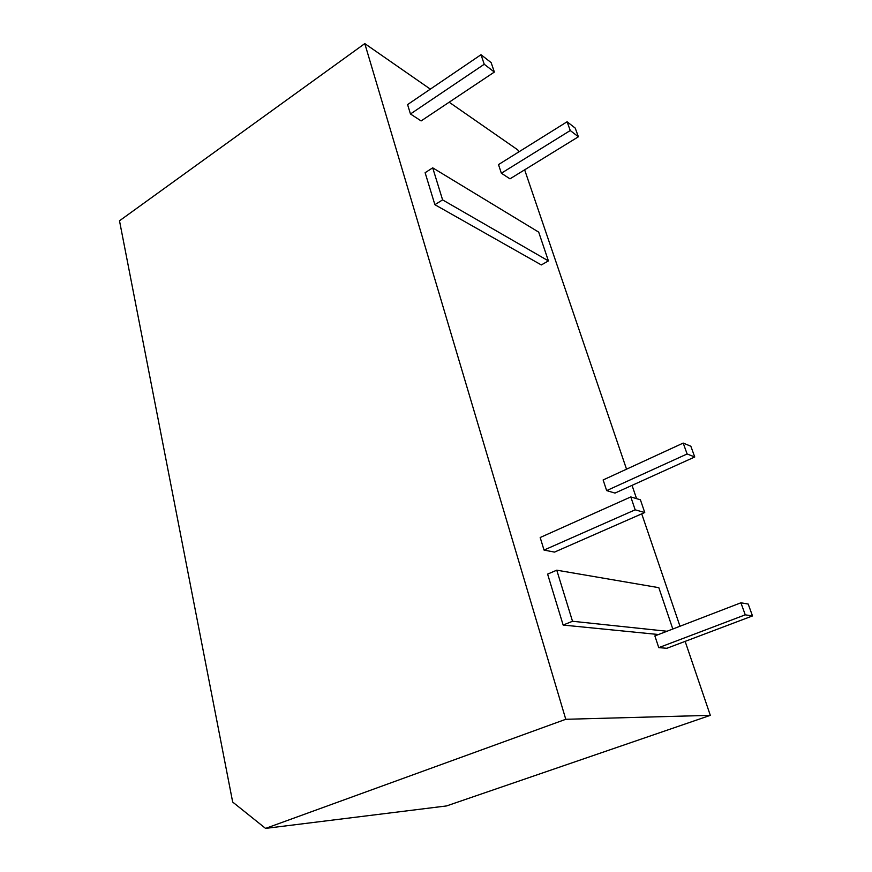 <?xml version="1.0" encoding="UTF-8"?>
<svg xmlns="http://www.w3.org/2000/svg" width="872" height="872" viewBox="0 0 872 872"><rect width="100%" height="100%" fill="white"/><g stroke="black" fill="none" stroke-linecap="round" stroke-linejoin="round"><path stroke-width="1.31" d="M752.503 615.926L666.851 648.288L658.763 647.645L745.255 614.836L740.906 602.803L748.187 604.034L752.503 615.926L745.255 614.836M658.763 647.645L654.872 635.917L740.906 602.803M494.359 72.06L421.122 120.925L410.461 113.981L407.584 104.586L481.006 54.718L491.132 62.599L494.359 72.06L484.243 64.266L481.006 54.718M666.993 631.252L572.512 621.267L556.761 570.179L547.605 574.114L563.149 625.061L658.491 634.522M685.141 641.378L710.309 715.345L565.775 719.291L364.79 43.6L430.332 89.129M449.167 102.22L517.881 149.962L518.589 152.044M524.65 169.822L626.532 469.18M632.037 485.366L636.56 498.642M641.727 513.837L679.986 626.249M434.888 204.691L541.316 264.935L548.412 260.902L442.595 199.884L434.888 204.691L425.122 172.7L432.708 167.838L538.7 232.137L548.412 260.902M578.387 136.784L509.978 178.836L501.356 173.223L498.501 164.59L567.094 121.764L575.226 128.108L578.387 136.784L570.255 130.528L567.094 121.764M644.746 512.518L554.505 552.107L544.03 550.068L540.182 537.512L630.794 496.931L640.408 499.798L644.746 512.518L635.165 509.826L630.794 496.931M694.744 456.983L614.989 493.083L606.661 490.609L603.13 479.96L683.19 443.085L690.831 446.213L694.744 456.983L687.125 453.974L683.19 443.085M410.461 113.981L484.243 64.266M364.79 43.6L119.497 220.79L232.682 802.066L265.568 828.4L565.775 719.291M265.568 828.4L446.54 805.935L710.309 715.345M501.356 173.223L570.255 130.528M556.761 570.179L658.829 587.673L672.803 629.017M606.661 490.609L687.125 453.974M572.512 621.267L563.149 625.061M544.03 550.068L635.165 509.826M442.595 199.884L432.708 167.838"/></g></svg>

